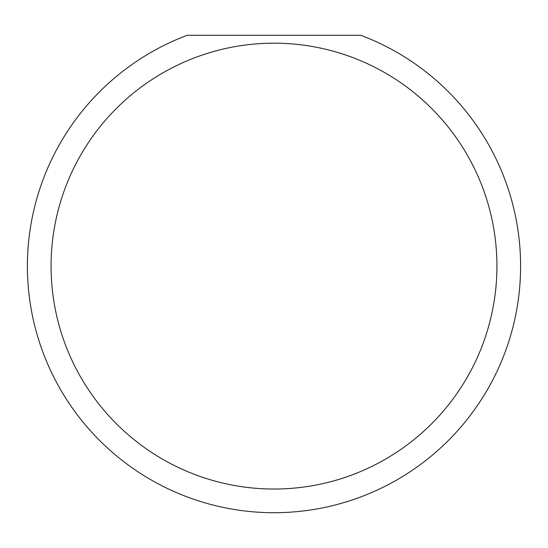 <?xml version="1.0" encoding="UTF-8"?>
<svg xmlns="http://www.w3.org/2000/svg" width="548" height="548" viewBox="0 0 548 548"><rect width="100%" height="100%" fill="white"/><g stroke="black" fill="none" stroke-linecap="round" stroke-linejoin="round"><path stroke-width="0.82" d="M496.926 266.109A222.926 222.926 0 0 0 274 43.182A222.926 222.926 0 0 0 51.074 266.109A222.926 222.926 0 0 0 274 489.035A222.926 222.926 0 0 0 496.926 266.109M360.803 35.291A246.6 246.6 0 0 1 274 512.709A246.6 246.6 0 0 1 187.197 35.291L360.803 35.291"/></g></svg>
